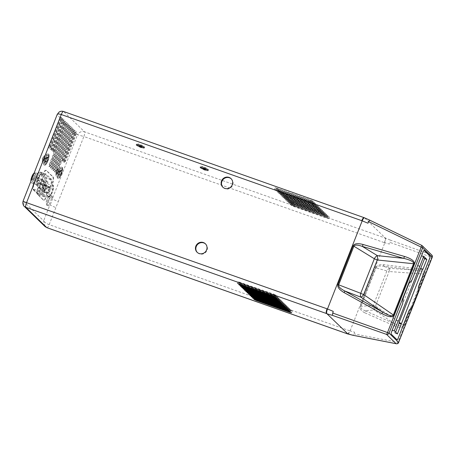 <?xml version="1.0" encoding="UTF-8"?>
<svg xmlns="http://www.w3.org/2000/svg" width="455" height="455" viewBox="0 0 455 455"><rect width="100%" height="100%" fill="white"/><g stroke="black" fill="none" stroke-linecap="round" stroke-linejoin="round"><path stroke-width="0.34" stroke-dasharray="2.27 1.71" d="M61.01 118.664A2.076 0.58 -70.5 0 1 60.714 119.597L50.147 146.419A2.076 0.58 -70.5 0 1 49.003 147.938A2.076 0.58 -70.5 0 1 49.242 145.537L59.81 118.715A2.076 0.58 -70.5 0 1 60.208 117.885L61.055 117.236L61.01 118.664L61.561 119.204L62.415 118.556L62.369 119.984A2.076 0.58 -70.5 0 1 62.068 120.916L51.506 147.738A2.076 0.58 -70.5 0 1 50.363 149.257A2.076 0.58 -70.5 0 1 50.602 146.857L61.163 120.035A2.076 0.58 -70.5 0 1 61.561 119.204M62.523 121.354A2.076 0.58 -70.5 0 1 62.921 120.524L63.774 119.875L63.723 121.303A2.076 0.58 -70.5 0 1 63.427 122.236L52.86 149.058A2.076 0.58 -70.5 0 1 51.716 150.577A2.076 0.58 -70.5 0 1 51.955 148.176L62.523 121.354L63 121.525L52.433 148.347A2.076 0.58 109.5 0 0 52.194 150.742A2.076 0.58 109.5 0 0 53.337 149.229L63.905 122.401A2.076 0.58 109.5 0 0 64.144 120.006A2.076 0.58 109.5 0 0 63 121.525M63.882 122.674A2.076 0.58 -70.5 0 1 64.28 121.843L65.128 121.195L65.082 122.622A2.076 0.58 -70.5 0 1 64.786 123.555L54.219 150.377A2.076 0.58 -70.5 0 1 53.076 151.89A2.076 0.58 -70.5 0 1 53.315 149.496L63.882 122.674L64.354 122.844L53.792 149.667A2.076 0.58 109.5 0 0 53.553 152.061A2.076 0.58 109.5 0 0 54.697 150.542L65.264 123.72A2.076 0.58 109.5 0 0 65.497 121.326A2.076 0.58 109.5 0 0 64.354 122.844M65.236 123.993A2.076 0.58 -70.5 0 1 65.634 123.163L66.487 122.514L66.436 123.942A2.076 0.58 -70.5 0 1 66.14 124.869L50.295 165.102A2.076 0.58 -70.5 0 1 49.151 166.615A2.076 0.58 -70.5 0 1 49.39 164.221L65.236 123.993L65.713 124.158L49.868 164.392A2.076 0.58 109.5 0 0 49.629 166.786A2.076 0.58 109.5 0 0 50.772 165.267L66.618 125.04A2.076 0.58 109.5 0 0 66.857 122.645A2.076 0.58 109.5 0 0 65.713 124.158M66.595 125.313A2.076 0.58 -70.5 0 1 66.993 124.477L67.84 123.834L67.795 125.261A2.076 0.58 -70.5 0 1 67.499 126.189L51.654 166.422A2.076 0.58 -70.5 0 1 50.511 167.935A2.076 0.58 -70.5 0 1 50.75 165.54L66.595 125.313L67.073 125.478L51.222 165.711A2.076 0.58 109.5 0 0 50.983 168.105A2.076 0.58 109.5 0 0 52.126 166.587L67.977 126.359A2.076 0.58 109.5 0 0 68.216 123.965A2.076 0.58 109.5 0 0 67.073 125.478M67.949 126.632A2.076 0.58 -70.5 0 1 68.347 125.796L69.2 125.153L69.149 126.581A2.076 0.58 -70.5 0 1 68.853 127.508L53.008 167.736A2.076 0.58 -70.5 0 1 51.864 169.254A2.076 0.58 -70.5 0 1 52.103 166.86L67.949 126.632L68.426 126.797L52.581 167.025A2.076 0.58 109.5 0 0 52.342 169.425A2.076 0.58 109.5 0 0 53.485 167.906L69.331 127.679A2.076 0.58 109.5 0 0 69.569 125.284A2.076 0.58 109.5 0 0 68.426 126.797M69.308 127.952A2.076 0.58 -70.5 0 1 69.706 127.116L70.553 126.473L70.508 127.9A2.076 0.58 -70.5 0 1 70.212 128.828L54.367 169.055A2.076 0.58 -70.5 0 1 53.224 170.574A2.076 0.58 -70.5 0 1 53.462 168.179L69.308 127.952L69.786 128.117L53.94 168.344A2.076 0.58 109.5 0 0 53.701 170.744A2.076 0.58 109.5 0 0 54.845 169.226L70.69 128.998A2.076 0.58 109.5 0 0 70.929 126.604A2.076 0.58 109.5 0 0 69.786 128.117M70.661 129.271A2.076 0.58 -70.5 0 1 71.06 128.435L71.913 127.792L71.867 129.22A2.076 0.58 -70.5 0 1 71.566 130.147L55.72 170.375A2.076 0.58 -70.5 0 1 54.577 171.893A2.076 0.58 -70.5 0 1 54.816 169.499L70.661 129.271L71.139 129.436L55.294 169.664A2.076 0.58 109.5 0 0 55.055 172.064A2.076 0.58 109.5 0 0 56.198 170.545L72.044 130.318A2.076 0.58 109.5 0 0 72.282 127.923A2.076 0.58 109.5 0 0 71.139 129.436M72.021 130.591A2.076 0.58 -70.5 0 1 72.419 129.755L73.272 129.112L73.221 130.54A2.076 0.58 -70.5 0 1 72.925 131.467L57.08 171.694A2.076 0.58 -70.5 0 1 55.937 173.213A2.076 0.58 -70.5 0 1 56.175 170.818L72.021 130.591L72.499 130.756L56.653 170.983A2.076 0.58 109.5 0 0 56.414 173.383A2.076 0.58 109.5 0 0 57.557 171.865L73.403 131.637A2.076 0.58 109.5 0 0 73.642 129.243A2.076 0.58 109.5 0 0 72.499 130.756M73.38 131.91A2.076 0.58 -70.5 0 1 73.773 131.074L74.626 130.426L74.58 131.859A2.076 0.58 -70.5 0 1 74.284 132.786L63.717 159.608A2.076 0.58 -70.5 0 1 62.574 161.127A2.076 0.58 -70.5 0 1 62.813 158.732L73.38 131.91L73.852 132.075L63.291 158.897A2.076 0.58 109.5 0 0 63.052 161.298A2.076 0.58 109.5 0 0 64.195 159.779L74.757 132.957A2.076 0.58 109.5 0 0 74.995 130.562A2.076 0.58 109.5 0 0 73.852 132.075M74.734 133.224A2.076 0.58 -70.5 0 1 75.132 132.394L75.985 131.745L75.934 133.173A2.076 0.58 -70.5 0 1 75.638 134.106L65.071 160.928A2.076 0.58 -70.5 0 1 63.928 162.446A2.076 0.58 -70.5 0 1 64.166 160.052L74.734 133.224L75.212 133.395L64.644 160.217A2.076 0.58 109.5 0 0 64.405 162.617A2.076 0.58 109.5 0 0 65.548 161.098L76.116 134.276A2.076 0.58 109.5 0 0 76.355 131.876A2.076 0.58 109.5 0 0 75.212 133.395M75.934 133.173L77.549 134.748L52.348 198.733A5.187 1.445 109.5 0 0 52.006 195.997A5.187 1.445 109.5 0 0 48.918 200.41A5.187 1.445 109.5 0 0 48.554 205.779A5.187 1.445 109.5 0 0 49.97 204.756A5.187 1.445 109.5 0 0 52.348 198.733A5.272 0.643 21.5 0 0 58.268 201.537L83.879 136.517L77.549 134.748C79.159 132.064 81.468 131.08 84.482 131.802L63.677 111.577L364.182 217.723A4.152 1.155 109.5 0 0 364.057 217.644M62.693 168.839A5.915 1.644 -70.5 0 1 61.01 175.226A5.915 1.644 -70.5 0 1 58.212 178.468A5.915 1.644 -70.5 0 1 58.632 172.343A5.915 1.644 -70.5 0 1 62.153 167.315A5.915 1.644 -70.5 0 1 62.693 168.839M49.117 155.968A5.915 1.644 -70.5 0 1 47.343 162.236A5.915 1.644 -70.5 0 1 44.647 165.273A5.915 1.644 -70.5 0 1 45.062 159.153A5.915 1.644 -70.5 0 1 48.583 154.126A5.915 1.644 -70.5 0 1 49.117 155.968M42.264 174.908A6.95 1.934 -70.5 0 1 45.909 170.284A6.95 1.934 -70.5 0 1 46.126 170.42L52.723 176.836A6.95 1.934 -70.5 0 1 51.887 184.264L52.729 185.083A6.222 1.735 -70.5 0 1 51.961 191.777A6.222 1.735 -70.5 0 1 48.389 196.696A6.222 1.735 -70.5 0 1 48.202 196.577L48.679 196.742L47.405 195.508L47.121 196.133A6.95 1.934 109.5 0 1 43.748 200.126A6.95 1.934 109.5 0 1 43.538 199.99L37.816 194.427A6.95 1.934 109.5 0 1 38.413 187.676L38.647 186.994L37.373 185.754A6.222 1.735 109.5 0 1 38.14 179.054A6.222 1.735 109.5 0 1 41.712 174.14A6.222 1.735 109.5 0 1 41.9 174.259L42.742 175.078L41.9 174.259M48.202 196.577L46.928 195.337L46.643 195.969A6.95 1.934 -70.5 0 1 43.27 199.955A6.95 1.934 -70.5 0 1 43.06 199.819L37.344 194.262A6.95 1.934 -70.5 0 1 37.941 187.505L38.169 186.823L36.895 185.583A6.222 1.735 -70.5 0 1 37.663 178.889A6.222 1.735 -70.5 0 1 41.234 173.969A6.222 1.735 -70.5 0 1 41.422 174.089M62.227 168.674A5.915 1.644 -70.5 0 1 60.543 175.061A5.915 1.644 -70.5 0 1 57.751 178.303A5.915 1.644 -70.5 0 1 57.546 178.167A5.915 1.644 -70.5 0 1 58.166 172.178A5.915 1.644 -70.5 0 1 61.448 167.127A5.915 1.644 -70.5 0 1 61.687 167.15A5.915 1.644 -70.5 0 1 62.227 168.674M48.651 155.803A5.915 1.644 -70.5 0 1 46.882 162.071A5.915 1.644 -70.5 0 1 44.181 165.108A5.915 1.644 -70.5 0 1 43.981 164.977A5.915 1.644 -70.5 0 1 44.596 158.988A5.915 1.644 -70.5 0 1 47.877 153.938A5.915 1.644 -70.5 0 1 48.122 153.961A5.915 1.644 -70.5 0 1 48.651 155.803M61.192 119.762A2.076 0.58 109.5 0 0 61.431 117.367A2.076 0.58 109.5 0 0 60.287 118.886L49.72 145.708A2.076 0.58 109.5 0 0 49.481 148.102A2.076 0.58 109.5 0 0 50.624 146.59L61.192 119.762L60.714 119.597M62.545 121.081A2.076 0.58 109.5 0 0 62.784 118.687A2.076 0.58 109.5 0 0 61.641 120.205L51.079 147.028A2.076 0.58 109.5 0 0 50.841 149.422A2.076 0.58 109.5 0 0 51.984 147.909L62.545 121.081L62.068 120.916M48.679 196.742A6.222 1.735 109.5 0 0 48.867 196.867A6.222 1.735 109.5 0 0 52.439 191.947A6.222 1.735 109.5 0 0 53.207 185.248L52.365 184.429A6.95 1.934 109.5 0 0 53.201 177.001L46.603 170.585A6.95 1.934 109.5 0 0 46.387 170.454A6.95 1.934 109.5 0 0 42.742 175.078M38.169 186.823L38.647 186.994M46.928 195.337L47.405 195.508M51.887 184.264L52.365 184.429M58.405 169.664A3.111 0.864 -70.5 0 1 57.148 173.73A3.111 0.864 -70.5 0 1 55.772 174.111A3.111 0.864 -70.5 0 1 57.512 169.169A3.111 0.864 -70.5 0 1 58.405 169.664M44.829 156.639A3.111 0.864 -70.5 0 1 43.526 160.626A3.111 0.864 -70.5 0 1 42.201 160.916A3.111 0.864 -70.5 0 1 43.947 155.98A3.111 0.864 -70.5 0 1 44.829 156.639M39.96 185.805L42.002 179.782A6.484 1.803 109.5 0 1 45.961 173.981A6.484 1.803 109.5 0 1 46.16 174.106L51.375 179.179A6.484 1.803 109.5 0 1 49.999 187.557L47.479 193.113A6.484 1.803 109.5 0 1 44.34 196.833A6.484 1.803 109.5 0 1 44.141 196.708L39.403 192.107A6.484 1.803 109.5 0 1 39.96 185.805L34.182 183.763L36.224 177.74L42.002 179.782M53.002 185.737L50.88 187.329L48.804 192.613L48.839 196.304L50.96 194.712L53.042 189.428L53.002 185.737L46.74 183.524L46.359 185.231L46.78 187.215L45.341 189.718L44.698 192.499L43.242 193.153L42.582 194.092L42.161 192.107L43.179 187.619L45.284 184.178L46.74 183.524M40.034 175.658L37.759 180.618L37.338 184.992L39.198 184.4L41.479 179.441L41.894 175.073L40.034 175.658L33.954 173.509M60.134 170.358L60.134 171.922L59.258 174.129L58.377 174.771L58.371 173.201L59.252 170.995L60.134 170.358L57.961 169.59L57.967 171.16L57.085 173.361L56.204 174.003A2.394 0.665 -70.5 0 1 56.204 172.434A2.394 0.665 -70.5 0 1 57.08 170.227A2.394 0.665 -70.5 0 1 57.961 169.59A2.394 0.665 -70.5 0 1 58.03 169.698A2.394 0.665 -70.5 0 1 57.967 171.16A2.394 0.665 -70.5 0 1 57.085 173.361A2.394 0.665 -70.5 0 1 56.5 174.02A2.394 0.665 -70.5 0 1 56.204 174.003L56.204 172.434L57.08 170.227L58.03 169.698M46.603 157.214L46.524 158.909L45.608 161.064L44.766 161.525L44.846 159.836L45.762 157.68L46.603 157.214L44.431 156.446L44.351 158.141L43.435 160.296L42.599 160.763A2.394 0.665 -70.5 0 1 42.673 159.068A2.394 0.665 -70.5 0 1 43.589 156.912A2.394 0.665 -70.5 0 1 44.431 156.446A2.394 0.665 -70.5 0 1 44.459 156.509A2.394 0.665 -70.5 0 1 44.351 158.141A2.394 0.665 -70.5 0 1 43.435 160.296A2.394 0.665 -70.5 0 1 42.935 160.831A2.394 0.665 -70.5 0 1 42.599 160.763L42.673 159.068L43.589 156.912L44.459 156.509M45.034 184.394L45.284 184.178A4.954 1.376 -70.5 0 1 46.359 185.231A4.954 1.376 -70.5 0 1 45.341 189.718A4.954 1.376 -70.5 0 1 43.242 193.153A4.954 1.376 -70.5 0 1 42.178 192.476A4.954 1.376 -70.5 0 1 42.161 192.107A4.954 1.376 -70.5 0 1 43.179 187.619A4.954 1.376 -70.5 0 1 45.034 184.394A4.954 1.376 -70.5 0 1 45.284 184.178M50.88 187.329L44.624 185.117M48.804 192.613L42.542 190.4M42.178 192.476L42.161 192.107M48.839 196.304L42.582 194.092M50.96 194.712L44.698 192.499M53.042 189.428L46.78 187.215M37.759 180.618L31.964 178.57M37.338 184.992L31.076 182.779L30.877 181.488A4.954 1.376 -70.5 0 1 30.866 181.357M39.198 184.4L32.936 182.193L31.076 182.779M41.479 179.441L35.217 177.234L33.676 179.571L32.936 182.193M41.894 175.073L35.638 172.86L35.024 174.902L35.217 177.234M33.858 173.287A4.954 1.376 -70.5 0 1 34.307 173.008L35.638 172.86M59.258 174.129L57.085 173.361L56.5 174.02M45.608 161.064L43.435 160.296L42.935 160.831M44.141 196.708L38.362 194.666A1.052 1.007 134.2 0 1 37.759 193.455C38.482 193.893 39.431 192.874 40.62 190.406A5.534 1.541 109.5 0 0 40.626 190.4L43.145 184.849C44.584 181.335 44.977 178.951 44.317 177.689L39.079 172.599C38.078 172.235 36.895 173.844 35.535 177.439A5.579 1.553 109.5 0 0 35.53 177.45L33.488 183.473C32.612 186.243 32.453 188.034 33.01 188.842L37.941 193.574L44.664 195.951A5.534 1.541 109.5 0 0 47.348 192.778L49.868 187.221A5.534 1.541 109.5 0 0 51.045 180.066L45.801 174.97A5.534 1.541 109.5 0 0 45.636 174.868A5.534 1.541 109.5 0 0 42.252 179.816L40.216 185.839A5.534 1.541 109.5 0 0 39.739 191.219L44.493 195.843A5.534 1.541 109.5 0 0 44.664 195.951M49.868 187.221L43.145 184.844A5.579 1.553 109.5 0 0 43.145 184.844A1.052 0.301 -155.6 0 0 44.226 185.521L41.701 191.077L47.479 193.113M51.045 180.066L44.306 177.677A1.052 1.007 -45.8 0 1 45.602 177.137L51.375 179.179M45.801 174.97L39.079 172.599L45.636 174.868M34.307 173.008A4.954 1.376 -70.5 0 1 35.024 174.902A4.954 1.376 -70.5 0 1 33.676 179.571A4.954 1.376 -70.5 0 1 31.605 182.341A4.954 1.376 -70.5 0 1 30.877 181.488M58.377 174.771L56.204 174.003M58.371 173.201L56.204 172.434M60.134 171.922L57.967 171.16M59.252 170.995L57.08 170.227M44.766 161.525L42.599 160.763M44.846 159.836L42.673 159.068M46.524 158.909L44.351 158.141M45.762 157.68L43.589 156.912M44.772 189.166A2.343 0.654 -70.5 0 1 43.481 190.878A2.343 0.654 -70.5 0 1 43.646 188.45A2.343 0.654 -70.5 0 1 45.039 186.453A2.343 0.654 -70.5 0 1 44.772 189.166M33.3 178.57A2.343 0.654 -70.5 0 1 32.174 179.89A2.343 0.654 -70.5 0 1 32.339 177.461A2.343 0.654 -70.5 0 1 33.738 175.465A2.343 0.654 -70.5 0 1 33.3 178.57M46.819 181.784L46.91 180.885L46.37 182.336L46.819 181.784M44.806 185.077L44.897 184.178L44.357 185.629L44.806 185.077M43.828 189.377L43.919 188.478L43.379 189.928L43.828 189.377M44.863 190.378L44.954 189.479L44.414 190.935L44.863 190.378M45.841 186.084L45.932 185.185L45.392 186.635L45.841 186.084M47.855 182.785L47.946 181.892L47.4 183.342L47.855 182.785M47.775 187.96A1.632 0.455 109.5 0 0 47.963 186.072A1.632 0.455 109.5 0 0 46.99 187.46A1.632 0.455 109.5 0 0 46.876 189.155A1.632 0.455 109.5 0 0 47.775 187.96M43.475 183.78A1.632 0.455 109.5 0 0 43.663 181.898A1.632 0.455 109.5 0 0 42.69 183.285A1.632 0.455 109.5 0 0 42.577 184.975A1.632 0.455 109.5 0 0 43.475 183.78M49.544 190.85A2.343 0.654 -70.5 0 1 48.645 192.397A2.343 0.654 -70.5 0 1 48.253 192.567A2.343 0.654 -70.5 0 1 48.418 190.133A2.343 0.654 -70.5 0 1 49.817 188.143A2.343 0.654 -70.5 0 1 50.016 188.524A2.343 0.654 -70.5 0 1 49.544 190.85M38.072 180.26A2.343 0.654 -70.5 0 1 37.344 181.403A2.343 0.654 -70.5 0 1 36.946 181.573A2.343 0.654 -70.5 0 1 37.111 179.145A2.343 0.654 -70.5 0 1 38.51 177.149A2.343 0.654 -70.5 0 1 38.709 177.53A2.343 0.654 -70.5 0 1 38.072 180.26M203.374 168.959A2.542 0.313 -158.5 0 0 201.565 168.566A2.542 0.313 -158.5 0 0 203.817 169.783A2.542 0.313 -158.5 0 0 206.291 170.426A2.542 0.313 -158.5 0 0 203.374 168.959M203.47 168.708A2.542 0.313 21.5 0 1 203.755 168.811A2.542 0.313 21.5 0 1 206.388 170.181A2.542 0.313 21.5 0 1 206.36 170.21A2.542 0.313 21.5 0 1 204.295 169.687A2.542 0.313 21.5 0 1 201.667 168.361A2.542 0.313 21.5 0 1 201.662 168.316A2.542 0.313 21.5 0 1 203.47 168.708M204.568 169.254A3.111 0.381 21.5 0 1 201.343 167.633A3.111 0.381 21.5 0 1 204.375 168.367A3.111 0.381 21.5 0 1 207.088 169.897A3.111 0.381 21.5 0 1 204.568 169.254M204.585 169.283A3.27 0.398 21.5 0 1 201.195 167.525A3.27 0.398 21.5 0 1 204.38 168.35A3.27 0.398 21.5 0 1 207.275 169.92A3.27 0.398 21.5 0 1 204.585 169.283M204.949 168.356A3.27 0.398 -158.5 0 0 207.639 168.987A3.27 0.398 -158.5 0 0 204.744 167.423A3.27 0.398 -158.5 0 0 201.559 166.593A3.27 0.398 -158.5 0 0 204.949 168.356M139.486 146.391A2.542 0.313 -158.5 0 0 137.677 145.998A2.542 0.313 -158.5 0 0 139.93 147.215A2.542 0.313 -158.5 0 0 142.404 147.858A2.542 0.313 -158.5 0 0 139.486 146.391M139.583 146.146A2.542 0.313 21.5 0 1 139.867 146.248A2.542 0.313 21.5 0 1 142.5 147.613A2.542 0.313 21.5 0 1 142.472 147.642A2.542 0.313 21.5 0 1 140.413 147.119A2.542 0.313 21.5 0 1 137.78 145.793A2.542 0.313 21.5 0 1 137.774 145.754A2.542 0.313 21.5 0 1 139.583 146.146M140.68 146.686A3.111 0.381 21.5 0 1 137.456 145.065A3.111 0.381 21.5 0 1 140.487 145.799A3.111 0.381 21.5 0 1 143.206 147.329A3.111 0.381 21.5 0 1 140.68 146.686M140.697 146.715A3.27 0.398 21.5 0 1 137.308 144.957A3.27 0.398 21.5 0 1 140.493 145.782A3.27 0.398 21.5 0 1 143.388 147.352A3.27 0.398 21.5 0 1 140.697 146.715M141.061 145.788A3.27 0.398 -158.5 0 0 143.752 146.425A3.27 0.398 -158.5 0 0 140.857 144.855A3.27 0.398 -158.5 0 0 137.672 144.025A3.27 0.398 -158.5 0 0 141.061 145.788M247.878 289.989L281.702 301.938L284.085 303.138L248.783 290.87L246.4 289.67L247.878 289.989L247.207 291.695M246.525 288.669L280.348 300.618L282.731 301.819L247.429 289.551L245.046 288.351L246.525 288.669L245.854 290.375M278.989 299.299L281.372 300.499L279.893 300.175L246.07 288.231L243.687 287.031L278.989 299.299L278.318 301M277.63 297.979L280.013 299.18L278.54 298.855L244.716 286.912L242.333 285.712L277.63 297.979L276.964 299.68M276.276 296.66L278.659 297.86L277.18 297.536L243.357 285.592L240.974 284.392L276.276 296.66L275.605 298.361M274.917 295.34L277.3 296.541L275.821 296.222L242.003 284.273L239.62 283.073L274.917 295.34L274.246 297.041M273.563 294.021L275.946 295.221L274.467 294.903L240.644 282.953L238.261 281.753L273.563 294.021L272.892 295.722M249.238 291.308L283.061 303.257L285.444 304.458L250.142 292.19L247.759 290.99L249.238 291.308L248.566 293.009M284.415 304.577L286.798 305.777L285.319 305.453L251.501 293.509L249.118 292.309L284.415 304.577L283.744 306.278M285.774 305.891L288.157 307.097L286.678 306.772L252.855 294.829L250.472 293.629L285.774 305.891L285.103 307.597M287.128 307.21L289.511 308.41L288.038 308.092L254.214 296.142L251.831 294.942L287.128 307.21L286.457 308.917M288.487 308.53L290.87 309.73L289.391 309.411L255.568 297.462L253.185 296.262L288.487 308.53L287.816 310.236M289.846 309.849L292.229 311.049L290.751 310.731L256.927 298.781L254.544 297.581L289.846 309.849L289.175 311.556M205.569 243.965A5.926 5.648 134.2 0 1 199.483 253.884A5.926 5.648 134.2 0 1 197.311 252.457M231.231 178.826A5.926 5.648 134.2 0 1 225.145 188.74A5.926 5.648 134.2 0 1 222.973 187.318M319 210.42L320.479 210.745L318.096 209.545L282.8 197.277L285.177 198.477L319 210.42L319.672 208.72L321.15 209.038L318.767 207.838L283.465 195.57L285.848 196.77L319.672 208.72M317.647 209.101L319.126 209.425L316.743 208.225L281.44 195.957L283.823 197.157L317.647 209.101L318.318 207.4L319.797 207.719L317.414 206.519L282.111 194.251L284.494 195.451L318.318 207.4M315.383 206.906L281.56 194.956L280.081 194.638L282.464 195.838L317.766 208.106L315.383 206.906L316.054 205.199L280.752 192.931L283.135 194.131L316.959 206.081L318.437 206.399L316.054 205.199M314.03 205.586L280.206 193.637L278.727 193.318L281.11 194.518L314.934 206.468L316.407 206.786L314.03 205.586L314.701 203.88L279.398 191.612L281.781 192.812L315.605 204.761L317.078 205.08L314.701 203.88M312.67 204.267L277.368 191.999L279.751 193.199L313.575 205.148L315.053 205.467L312.67 204.267L313.341 202.56L278.039 190.292L280.422 191.492L314.246 203.442L315.724 203.76L313.341 202.56M311.311 202.947L276.014 190.679L278.397 191.879L312.215 203.829L313.694 204.147L311.311 202.947L311.982 201.241L276.685 188.979L279.069 190.179L312.886 202.122L314.365 202.447L311.982 201.241M309.957 201.628L274.655 189.36L277.038 190.56L310.862 202.509L312.34 202.828L309.957 201.628L310.628 199.927L275.326 187.659L277.709 188.859L311.533 200.803L313.012 201.127L310.628 199.927M320.36 211.74L321.839 212.064L319.455 210.864L284.153 198.596L286.536 199.796L320.36 211.74L321.031 210.039L322.51 210.358L320.127 209.158L284.824 196.89L287.207 198.09L321.031 210.039M320.809 212.184L286.991 200.234L285.512 199.916L287.896 201.116L323.192 213.384L320.809 212.184L321.48 210.477L286.184 198.209L288.567 199.409L322.385 211.359L323.863 211.677L321.48 210.477M322.168 213.503L286.866 201.235L289.249 202.435L323.073 214.379L324.551 214.703L322.168 213.503L322.84 211.797L287.537 199.529L289.92 200.729L323.744 212.678L325.223 212.997L322.84 211.797M323.528 214.823L288.225 202.555L290.608 203.755L324.432 215.698L325.905 216.023L323.528 214.823L324.193 213.116L288.897 200.848L291.28 202.048L325.103 213.998L326.576 214.316L324.193 213.116M324.881 216.136L289.579 203.868L291.962 205.074L325.786 217.018L327.264 217.336L324.881 216.136L325.552 214.436L290.25 202.168L292.633 203.368L326.457 215.317L327.936 215.636L325.552 214.436M326.241 217.456L290.938 205.188L293.321 206.388L327.145 218.337L328.624 218.656L326.241 217.456L326.912 215.755L291.61 203.487L293.993 204.687L327.816 216.637L329.295 216.955L326.912 215.755M421.688 245.364A2.076 1.979 -45.8 0 0 421.631 245.336L364.182 217.723M364.779 218.042L385.413 238.101L84.482 131.802A4.152 1.155 109.5 0 1 83.879 136.517L384.805 242.811L350.088 330.944C349.122 333.208 348.32 334.186 347.677 333.89M46.876 227.682A4.152 1.155 109.5 0 0 49.163 224.651L58.268 201.537M347.381 333.828A4.152 1.155 109.5 0 0 349.667 330.796L354.655 332.196L354.013 333.828L352.79 335.221M44.971 226.493L43.646 220.811L23.33 201.059L24.195 206.291M57.216 114.455L23.086 201.104M349.667 330.796L49.163 224.651C46.239 223.496 44.397 222.216 43.646 220.811L49.97 204.756A5.272 0.643 21.5 0 0 55.897 207.56M60.208 117.885L57.233 114.996C58.547 112.021 60.697 110.883 63.677 111.577A4.152 1.155 109.5 0 0 63.552 111.492M385.413 238.101C385.863 238.869 385.664 240.439 384.805 242.811L389.372 244.056L390.015 242.424L431.533 257.189A2.076 1.382 109.6 0 0 431.192 254.635L390.265 240.081L390.015 242.424M375.591 267.716L360.377 306.334C359.632 308.837 361.145 310.998 364.91 312.824A2.076 1.393 113.9 0 0 365.012 310.685C361.788 309.525 360.417 308.115 360.906 306.442L376.114 267.824C376.911 266.238 379.066 265.663 382.57 266.107L415.819 270.145A2.076 1.331 96.9 0 0 417.104 268.763L383.855 264.725C379.527 264.332 376.768 265.333 375.591 267.716L386.881 270.941A4.152 3.822 -73.9 0 1 390.504 268.399A4.152 1.325 93.9 0 0 389.139 271.533L424.663 274.126C425.357 271.419 422.837 269.633 417.104 268.763M360.377 306.334L373.271 305.493A4.152 3.742 85.6 0 0 374.124 309.986L394.673 323.829A2.076 1.393 -66.1 0 1 394.57 325.968C399.808 328.095 403.113 327.896 404.478 325.376L424.663 274.126M383.855 264.725A2.076 1.331 -83.1 0 1 382.57 266.107L390.504 268.399L415.819 270.145C421.859 270.879 424.612 272.141 424.06 273.938L403.875 325.188L404.478 325.376M403.875 325.188C403.033 326.917 399.968 326.462 394.673 323.829L365.012 310.685L374.124 309.986A4.152 1.575 124 0 1 375.523 306.084L389.139 271.533A4.152 0.506 21.5 0 0 386.881 270.941L373.271 305.493A4.152 0.506 21.5 0 1 375.523 306.084L403.875 325.188M432.25 257.263L431.533 257.189L397.966 342.41A2.076 1.354 -78.9 0 1 396.35 343.764M424.151 250.426A2.076 0.58 109.5 0 0 424.117 250.409A2.076 0.58 109.5 0 0 422.974 251.928L412.196 279.279A2.076 0.58 -70.5 0 1 411.457 280.593L409.25 282.97A2.076 0.58 109.5 0 0 408.51 284.278L403.477 297.052A2.076 0.58 109.5 0 0 403.062 298.679L402.692 302.848A2.076 0.58 -70.5 0 1 402.271 304.469L391.499 331.826A2.076 0.58 109.5 0 0 391.198 334.18L396.942 339.766A2.076 0.58 109.5 0 0 397.005 339.805A2.076 0.58 109.5 0 0 397.044 339.811M398.199 320.917L395.941 320.195L392.102 329.949L395.156 333.179L397.391 333.976L395.156 333.179L395.594 332.224M396.248 320.229L417.696 265.771L419.931 266.562M423.298 257.2L421.506 255.46L423.73 256.245L421.381 255.608L417.542 265.356L417.696 265.771M208.032 170.488A4.357 0.535 21.5 0 1 208.14 170.688A4.357 0.535 21.5 0 1 203.891 169.59A4.357 0.535 21.5 0 1 200.035 167.497A4.357 0.535 21.5 0 1 203.704 168.378A4.357 0.535 21.5 0 1 208.032 170.488M203.641 168.378A4.158 0.506 21.5 0 1 207.952 170.614A4.158 0.506 21.5 0 1 203.903 169.567A4.158 0.506 21.5 0 1 200.223 167.571A4.158 0.506 21.5 0 1 203.641 168.378M203.715 168.191A4.158 0.506 -158.5 0 0 200.297 167.383A4.158 0.506 -158.5 0 0 200.291 167.4A4.158 0.506 -158.5 0 0 203.976 169.379A4.158 0.506 -158.5 0 0 208.02 170.443A4.158 0.506 -158.5 0 0 208.026 170.432A4.158 0.506 -158.5 0 0 203.715 168.191M203.988 167.417A4.357 0.535 -158.5 0 0 200.399 166.564A4.357 0.535 -158.5 0 0 200.393 166.581A4.357 0.535 -158.5 0 0 204.261 168.657A4.357 0.535 -158.5 0 0 208.498 169.778A4.357 0.535 -158.5 0 0 208.509 169.761A4.357 0.535 -158.5 0 0 208.401 169.556A4.357 0.535 -158.5 0 0 203.988 167.417M144.144 147.92A4.357 0.535 21.5 0 1 144.252 148.125A4.357 0.535 21.5 0 1 140.004 147.022A4.357 0.535 21.5 0 1 136.147 144.929A4.357 0.535 21.5 0 1 139.821 145.81A4.357 0.535 21.5 0 1 144.144 147.92M139.753 145.81A4.158 0.506 21.5 0 1 144.064 148.051A4.158 0.506 21.5 0 1 140.015 146.999A4.158 0.506 21.5 0 1 136.335 145.003A4.158 0.506 21.5 0 1 139.753 145.81M139.827 145.628A4.158 0.506 -158.5 0 0 136.409 144.815A4.158 0.506 -158.5 0 0 136.403 144.832A4.158 0.506 -158.5 0 0 140.089 146.811A4.158 0.506 -158.5 0 0 144.133 147.875A4.158 0.506 -158.5 0 0 144.138 147.864A4.158 0.506 -158.5 0 0 139.827 145.628M140.1 144.849A4.357 0.535 -158.5 0 0 136.511 144.002A4.357 0.535 -158.5 0 0 136.506 144.013A4.357 0.535 -158.5 0 0 140.373 146.095A4.357 0.535 -158.5 0 0 144.61 147.21A4.357 0.535 -158.5 0 0 144.622 147.192A4.357 0.535 -158.5 0 0 144.514 146.988A4.357 0.535 -158.5 0 0 140.1 144.849M60.72 174.561L61.778 170.813L60.583 171.143A3.111 0.864 109.5 0 0 59.685 173.247L59.434 175.112L60.72 174.561L59.702 175.306L59.389 174.68L60.703 170.562L61.112 172.849A3.111 0.864 109.5 0 1 60.191 174.925L59.821 175.385L59.457 172.923L60.179 171.296M61.635 174.003A4.459 1.24 109.5 0 0 62.147 168.856A4.459 1.24 109.5 0 0 59.491 172.644A4.459 1.24 109.5 0 0 59.173 177.268A4.459 1.24 109.5 0 0 61.635 174.003M61.158 173.838A4.459 1.24 109.5 0 0 61.806 168.771A4.459 1.24 109.5 0 0 61.67 168.686A4.459 1.24 109.5 0 0 59.014 172.479A4.459 1.24 109.5 0 0 58.695 177.097A4.459 1.24 109.5 0 0 61.158 173.838M60.583 171.143L61.55 170.073L61.738 170.443L61.488 172.115L60.191 174.925M59.685 173.247L60.532 170.978L61.436 170.033L61.112 172.849M61.425 172.911L60.538 174.612L59.588 175.266L59.457 172.923M47.07 161.502L48.219 157.606L47.121 157.777A3.111 0.864 109.5 0 0 46.194 159.824L45.875 161.9L47.07 161.502L46.148 162.122L45.83 161.491L45.915 160.228L47.132 157.39L47.468 159.893A3.111 0.864 109.5 0 1 46.512 161.9L46.251 162.213L46.666 161.798L45.881 161.963L45.801 160.183L46.694 157.976M48.065 160.814A4.459 1.24 109.5 0 0 48.577 155.661A4.459 1.24 109.5 0 0 45.921 159.455A4.459 1.24 109.5 0 0 45.608 164.073A4.459 1.24 109.5 0 0 48.065 160.814M47.587 160.643A4.459 1.24 109.5 0 0 48.236 155.582A4.459 1.24 109.5 0 0 48.099 155.491A4.459 1.24 109.5 0 0 45.443 159.284A4.459 1.24 109.5 0 0 45.13 163.908A4.459 1.24 109.5 0 0 47.587 160.643M47.121 157.777L47.997 156.884L48.179 157.254L47.86 159.153L46.512 161.9C45.386 162.987 45.199 162.202 45.949 159.546M46.194 159.824L47.07 157.623L47.877 156.844L47.468 159.893M47.798 159.904L46.666 161.798M384.384 242.663A4.152 1.155 109.5 0 0 384.987 237.948M62.369 119.984L62.921 120.524M63.723 121.303L64.28 121.843M65.082 122.622L65.634 123.163M66.436 123.942L66.993 124.477M67.795 125.261L68.347 125.796M69.149 126.581L69.706 127.116M70.508 127.9L71.06 128.435M71.867 129.22L72.419 129.755M73.221 130.54L73.773 131.074M74.58 131.859L75.132 132.394M57.557 171.865L57.08 171.694M56.653 170.983L56.175 170.818M73.403 131.637L72.925 131.467M74.757 132.957L74.284 132.786M63.291 158.897L62.813 158.732M64.195 159.779L63.717 159.608M76.116 134.276L75.638 134.106M64.644 160.217L64.166 160.052M65.548 161.098L65.071 160.928M60.287 118.886L59.81 118.715M49.72 145.708L49.242 145.537M50.624 146.59L50.147 146.419M61.641 120.205L61.163 120.035M51.079 147.028L50.602 146.857M51.984 147.909L51.506 147.738M63.905 122.401L63.427 122.236M52.433 148.347L51.955 148.176M53.337 149.229L52.86 149.058M65.264 123.72L64.786 123.555M53.792 149.667L53.315 149.496M54.697 150.542L54.219 150.377M66.618 125.04L66.14 124.869M49.868 164.392L49.39 164.221M50.772 165.267L50.295 165.102M67.977 126.359L67.499 126.189M51.222 165.711L50.75 165.54M52.126 166.587L51.654 166.422M69.331 127.679L68.853 127.508M52.581 167.025L52.103 166.86M53.485 167.906L53.008 167.736M70.69 128.998L70.212 128.828M53.94 168.344L53.462 168.179M54.845 169.226L54.367 169.055M72.044 130.318L71.566 130.147M55.294 169.664L54.816 169.499M56.198 170.545L55.72 170.375M46.126 170.42L46.603 170.585M36.895 185.583L37.373 185.754M37.941 187.505L38.413 187.676M37.344 194.262L37.816 194.427M43.06 199.819L43.538 199.99M46.643 195.969L47.121 196.133M52.729 185.083L53.207 185.248M52.723 176.836L53.201 177.001M40.216 185.839L34.182 183.763A6.484 1.803 109.5 0 0 33.624 190.065L39.403 192.107M46.16 174.106L40.381 172.064A6.484 1.803 109.5 0 0 40.182 171.939A6.484 1.803 109.5 0 0 36.224 177.74L35.518 177.45L33.477 183.479C31.958 188.944 32.726 188.586 33.278 189.849L38.561 194.797A6.484 1.803 109.5 0 1 38.362 194.666L33.624 190.065A1.052 1.007 -45.8 0 1 33.022 188.853L39.739 191.219M44.34 196.833L38.561 194.797A6.484 1.803 109.5 0 0 41.701 191.077A1.052 0.301 24.4 0 1 40.62 190.406M49.999 187.557L44.226 185.521A6.484 1.803 109.5 0 0 45.602 177.137L40.381 172.064A1.052 1.007 -45.8 0 0 39.09 172.61M35.518 177.45L35.53 177.45C36.98 173.423 38.533 171.586 40.182 171.939L45.961 173.981M42.252 179.816L35.535 177.439M44.493 195.843L37.771 193.466M47.348 192.778L40.626 190.4M42.156 180.845L42.696 179.395L42.156 180.845M40.142 184.138L40.683 182.688L40.142 184.138M39.164 188.438L39.704 186.988L39.164 188.438M44.954 189.479L40.74 187.995C40.017 187.181 39.517 189.974 40.222 189.462L40.74 187.995L40.199 189.445L44.436 190.946M41.178 185.145L41.718 183.695L41.178 185.145M43.185 181.852L43.731 180.402L43.185 181.852M43.669 186.51A1.632 0.455 109.5 0 0 43.856 184.622A1.632 0.455 109.5 0 0 42.958 185.816A1.632 0.455 109.5 0 0 42.77 187.705A1.632 0.455 109.5 0 0 43.669 186.51M39.369 182.33A1.632 0.455 109.5 0 0 39.562 180.447A1.632 0.455 109.5 0 0 38.658 181.642A1.632 0.455 109.5 0 0 38.47 183.524A1.632 0.455 109.5 0 0 39.369 182.33M327.816 216.637L327.145 218.337M293.993 204.687L293.321 206.388M293.088 203.806L292.417 205.512M326.457 215.317L325.786 217.018M292.633 203.368L291.962 205.074M291.729 202.486L291.058 204.193M325.103 213.998L324.432 215.698M291.28 202.048L290.608 203.755M290.375 201.167L289.704 202.873M323.744 212.678L323.073 214.379M289.92 200.729L289.249 202.435M289.016 199.847L288.345 201.554M322.385 211.359L321.713 213.059M288.567 199.409L287.896 201.116M287.662 198.534L286.991 200.234M320.127 209.158L319.455 210.864M286.303 197.214L285.632 198.915M287.207 198.09L286.536 199.796M311.533 200.803L310.862 202.509M277.709 188.859L277.038 190.56M276.805 187.978L276.134 189.678M312.886 202.122L312.215 203.829M279.069 190.179L278.397 191.879M278.164 189.297L277.493 190.998M314.246 203.442L313.575 205.148M280.422 191.492L279.751 193.199M279.518 190.617L278.847 192.317M315.605 204.761L314.934 206.468M281.781 192.812L281.11 194.518M280.877 191.936L280.206 193.637M316.959 206.081L316.288 207.781M283.135 194.131L282.464 195.838M282.231 193.256L281.56 194.956M317.414 206.519L316.743 208.225M283.59 194.575L282.919 196.276M284.494 195.451L283.823 197.157M318.767 207.838L318.096 209.545M284.944 195.895L284.273 197.595M285.848 196.77L285.177 198.477M256.023 297.906L255.352 299.606M256.927 298.781L256.449 299.993M290.751 310.731L290.256 311.982M254.663 296.586L253.992 298.287M255.568 297.462L255.09 298.673M289.391 309.411L288.897 310.663M253.31 295.267L252.639 296.967M254.214 296.142L253.736 297.36M288.038 308.092L287.543 309.343M251.951 293.947L251.279 295.648M252.855 294.829L252.377 296.04M286.678 306.772L286.184 308.024M250.597 292.628L249.926 294.328M251.501 293.509L251.023 294.721M285.319 305.453L284.83 306.704M283.965 304.133L283.471 305.385M283.061 303.257L282.39 304.958M250.142 292.19L249.664 293.401M239.739 282.072L239.068 283.778M240.644 282.953L240.166 284.165M274.467 294.903L273.973 296.148M241.099 283.391L240.428 285.097M242.003 284.273L241.525 285.484M275.821 296.222L275.332 297.468M242.452 284.711L241.781 286.417M243.357 285.592L242.879 286.804M277.18 297.536L276.685 298.787M243.812 286.03L243.141 287.736M244.716 286.912L244.238 288.123M278.54 298.855L278.045 300.107M245.165 287.35L244.494 289.056M246.07 288.231L245.592 289.443M279.893 300.175L279.398 301.426M281.253 301.494L280.758 302.746M280.348 300.618L279.677 302.319M247.429 289.551L246.951 290.762M282.606 302.814L282.117 304.065M281.702 301.938L281.031 303.639M248.783 290.87L248.305 292.082M49.299 198.386A3.606 1.007 -70.5 0 1 46.711 203.442A3.606 1.007 -70.5 0 1 47.502 198.255A3.606 1.007 -70.5 0 1 49.299 198.386M51.369 198.17A5.187 1.445 109.5 0 0 51 195.644A5.187 1.445 109.5 0 0 47.906 200.052A5.187 1.445 109.5 0 0 47.542 205.421A5.187 1.445 109.5 0 0 48.964 204.397A5.187 1.445 109.5 0 0 51.369 198.17M390.265 240.081L385.237 237.931M421.631 245.336L431.192 254.635A2.076 1.979 -45.8 0 1 431.767 255.016M398.677 342.49L354.013 333.828M364.91 312.824L394.57 325.968M395.276 333.032L397.078 333.669M392.068 330.182L394.303 330.973M394.331 330.734L392.102 329.949M395.941 320.195L398.171 320.985M398.279 320.832L396.06 320.047L398.284 320.832M417.514 265.589L419.743 266.38M419.772 266.147L417.542 265.356M421.381 255.608L423.616 256.392M62.153 167.315L61.687 167.15M58.212 178.468L57.751 178.303M48.583 154.126L48.122 153.961M44.647 165.273L44.181 165.108M56.414 173.383L55.937 173.213M74.995 130.562L74.626 130.426M63.052 161.298L62.574 161.127M76.355 131.876L75.985 131.745M64.405 162.617L63.928 162.446M61.431 117.367L61.055 117.236M49.481 148.102L49.003 147.938M62.784 118.687L62.415 118.556M50.841 149.422L50.363 149.257M64.144 120.006L63.774 119.875M52.194 150.742L51.716 150.577M65.497 121.326L65.128 121.195M53.553 152.061L53.076 151.89M66.857 122.645L66.487 122.514M49.629 166.786L49.151 166.615M68.216 123.965L67.84 123.834M50.983 168.105L50.511 167.935M69.569 125.284L69.2 125.153M52.342 169.425L51.864 169.254M70.929 126.604L70.553 126.473M53.701 170.744L53.224 170.574M72.282 127.923L71.913 127.792M55.055 172.064L54.577 171.893M73.642 129.243L73.272 129.106M45.909 170.284L46.387 170.454M41.234 173.969L41.712 174.14M43.27 199.955L43.748 200.126M48.389 196.696L48.867 196.867M55.772 174.111A6.58 6.58 0 0 0 57.552 178.172M61.448 167.127A6.58 6.58 0 0 0 57.512 169.169M42.201 160.916A6.58 6.58 0 0 0 43.981 164.977M47.877 153.938A6.58 6.58 0 0 0 43.947 155.98M49.817 188.143L45.039 186.453M48.253 192.567L43.481 190.878M38.51 177.149L33.738 175.465M36.946 181.573L32.174 179.89M46.91 180.885L42.696 179.395C41.974 178.588 41.473 181.374 42.178 180.862L46.393 182.353M44.897 184.178L40.683 182.688C39.96 181.881 39.466 184.667 40.165 184.156L44.38 185.646M43.919 188.478L39.704 186.988C38.982 186.18 38.487 188.967 39.187 188.455L43.401 189.94M45.932 185.185L41.718 183.695C40.995 182.887 40.495 185.674 41.2 185.162L45.415 186.647M47.946 181.892L43.731 180.402C43.009 179.588 42.508 182.381 43.214 181.869L47.428 183.354M47.963 186.072L43.856 184.622C41.53 184.952 41.166 185.976 42.77 187.705L46.876 189.155M43.663 181.898L39.562 180.447C37.23 180.771 36.866 181.801 38.47 183.524L42.577 184.975M48.645 192.397L50.312 190.804L50.016 188.524M37.344 181.403L39.005 179.816L38.709 177.53M206.36 170.21L207.088 169.897M201.667 168.361L201.343 167.633M207.275 169.92L207.639 168.987M201.195 167.525L201.559 166.593M142.472 147.642L143.206 147.329M137.78 145.793L137.456 145.065M143.388 147.352L143.752 146.425M137.308 144.957L137.672 144.025M329.295 216.955L328.624 218.656M291.61 203.487L290.938 205.188M327.936 215.636L327.264 217.336M290.25 202.168L289.579 203.868M326.576 214.316L325.905 216.023M288.897 200.848L288.225 202.555M325.223 212.997L324.551 214.703M287.537 199.529L286.866 201.235M323.863 211.677L323.192 213.384M286.184 198.209L285.512 199.916M284.824 196.89L284.153 198.596M322.51 210.358L321.839 212.064M313.012 201.127L312.34 202.828M275.326 187.659L274.655 189.36M314.365 202.447L313.694 204.147M276.685 188.979L276.014 190.679M315.724 203.76L315.053 205.467M278.039 190.292L277.368 191.999M317.078 205.08L316.407 206.786M279.398 191.612L278.727 193.318M318.437 206.399L317.766 208.106M280.752 192.931L280.081 194.638M282.111 194.251L281.44 195.957M319.797 207.719L319.126 209.425M283.465 195.57L282.8 197.277M321.15 209.038L320.479 210.745M231.436 179.014L231.032 178.622M223.172 187.517L222.768 187.124M205.774 244.159L205.376 243.766M197.51 252.661L197.106 252.269M254.544 297.581L253.873 299.288M292.229 311.049L291.558 312.756M253.185 296.262L252.514 297.968M290.87 309.73L290.199 311.436M251.831 294.942L251.16 296.649M289.511 308.41L288.84 310.117M250.472 293.629L249.801 295.329M288.157 307.097L287.486 308.797M249.118 292.309L248.447 294.01M286.798 305.777L286.127 307.478M285.444 304.458L284.773 306.158M247.759 290.99L247.088 292.69M238.261 281.753L237.59 283.454M275.946 295.221L275.275 296.922M239.62 283.073L238.949 284.773M277.3 296.541L276.629 298.241M240.974 284.392L240.303 286.093M278.659 297.86L277.988 299.561M242.333 285.712L241.662 287.412M280.013 299.18L279.342 300.88M243.687 287.031L243.015 288.732M281.372 300.499L280.701 302.2M282.731 301.819L282.06 303.519M245.046 288.351L244.375 290.051M284.085 303.138L283.414 304.839M246.4 289.67L245.728 291.371M52.006 195.997L51 195.644C49.453 195.417 48.105 195.405 46.313 201.565C46.103 204.312 46.512 205.597 47.542 205.421L48.554 205.779M208.02 170.443L208.498 169.778L208.14 170.688M200.291 167.4L200.393 166.581M200.035 167.497L200.399 166.564M144.133 147.875L144.61 147.21M136.403 144.832L136.506 144.013L136.147 144.929M144.252 148.125L144.622 147.192M58.695 177.097L59.173 177.268M61.67 168.686L62.147 168.856M59.434 175.112L59.389 174.68M61.067 170.198L60.703 170.562M61.778 170.813L61.738 170.443M60.231 174.982L59.821 175.385M45.13 163.908L45.608 164.073M48.099 155.491L48.577 155.661M45.875 161.9L45.83 161.491M47.513 157.015L47.132 157.39M48.219 157.606L48.179 157.254"/><path stroke-width="0.68" d="M33.954 173.509L32.237 175.784A4.954 1.376 -70.5 0 1 33.733 173.406A4.954 1.376 -70.5 0 1 33.858 173.287M31.497 178.405L32.237 175.784A4.954 1.376 -70.5 0 0 30.889 180.447L31.497 178.405L31.964 178.57M30.872 181.34L30.889 180.447A4.954 1.376 -70.5 0 0 30.866 181.357M197.311 252.457A5.926 5.648 134.2 0 1 203.8 242.936A5.926 5.648 134.2 0 1 205.569 243.965M222.973 187.318A5.926 5.648 134.2 0 1 229.462 177.791A5.926 5.648 134.2 0 1 231.231 178.826M229.058 177.399A5.926 5.648 -45.8 0 0 222.768 187.124A5.926 5.648 -45.8 0 0 230.952 186.812A5.926 5.648 -45.8 0 0 229.058 177.399M203.396 242.543A5.926 5.648 -45.8 0 0 197.106 252.269A5.926 5.648 -45.8 0 0 205.29 251.956A5.926 5.648 -45.8 0 0 203.396 242.543M289.175 311.556L253.873 299.288L256.256 300.488L290.08 312.431L291.558 312.756L289.175 311.556M287.816 310.236L252.514 297.968L254.897 299.168L288.72 311.118L290.199 311.436L287.816 310.236M286.457 308.917L251.16 296.649L253.543 297.849L287.367 309.798L288.84 310.117L286.457 308.917M285.103 307.597L249.801 295.329L252.184 296.529L286.007 308.479L287.486 308.797L285.103 307.597M283.744 306.278L248.447 294.01L250.83 295.21L284.648 307.159L286.127 307.478L283.744 306.278M283.294 305.84L284.773 306.158L282.39 304.958L247.088 292.69L249.471 293.89L283.294 305.84L283.471 305.385M272.892 295.722L237.59 283.454L239.973 284.654L273.796 296.603L275.275 296.922L272.892 295.722M274.246 297.041L238.949 284.773L241.332 285.973L275.15 297.923L276.629 298.241L274.246 297.041M275.605 298.361L240.303 286.093L242.686 287.293L276.509 299.242L277.988 299.561L275.605 298.361M276.964 299.68L241.662 287.412L244.045 288.612L277.868 300.562L279.342 300.88L276.964 299.68M278.318 301L243.015 288.732L245.399 289.932L279.222 301.881L280.701 302.2L278.318 301M280.581 303.201L282.06 303.519L279.677 302.319L244.375 290.051L246.758 291.251L280.581 303.201L280.758 302.746M281.935 304.52L283.414 304.839L281.031 303.639L245.728 291.371L248.112 292.571L281.935 304.52L282.117 304.065M347.938 333.998L326.872 313.671C326.417 312.898 326.622 311.328 327.475 308.962L327.048 308.808A4.152 1.155 109.5 0 0 326.445 313.523L25.941 207.378L46.751 227.602L44.971 226.493L24.206 206.308L25.941 207.378A4.152 1.155 109.5 0 1 26.549 202.663L327.048 308.808M347.501 333.731L352.881 335.272L396.35 343.764A2.076 1.354 -78.9 0 1 396.112 343.684L386.551 334.391L332.332 315.332L333.219 311.357L327.475 308.962L362.191 220.823L61.266 114.529L26.549 202.663C23.768 201.65 22.699 201.116 23.33 201.059M347.25 333.748A4.152 1.155 109.5 0 0 347.381 333.828L46.876 227.682A4.152 1.155 109.5 0 1 46.751 227.602L347.677 333.902M326.872 313.671L326.445 313.523M24.195 206.291L24.206 206.308C23.632 206.069 23.142 204.96 22.75 202.975L23.086 201.104L57.216 114.455L58.866 112.249C60.35 111.191 61.914 110.94 63.552 111.492L63.552 111.492A4.152 1.155 109.5 0 0 61.266 114.529C58.433 113.648 57.091 113.801 57.233 114.996M421.631 245.336A2.076 0.313 115.9 0 1 421.666 245.342A2.076 0.313 115.9 0 1 421.159 247.099L368.584 221.585L367.941 223.217L362.191 220.823C363.164 218.565 363.966 217.581 364.603 217.877M361.771 220.675A4.152 1.155 109.5 0 1 364.057 217.644L364.586 217.865M368.584 221.585L369.75 220.152L421.666 245.342A2.076 2.076 0 0 1 422.206 245.723A2.076 1.979 -45.8 0 0 421.688 245.364M364.495 217.82L369.75 220.152M363.039 244.483L404.421 256.432C411.576 258.685 414.846 261.204 414.243 263.991L413.555 263.724C414.05 261.875 410.757 260.078 403.676 258.343L362.294 246.394C357.528 244.727 354.729 244.671 353.888 246.212L353.114 245.865C354.348 243.533 357.658 243.072 363.039 244.483A2.076 0.353 106.1 0 1 362.294 246.394L377.377 255.642A4.152 2.292 -58.5 0 0 374.351 258.758L353.888 246.212L338.674 284.83L337.9 284.483L353.114 245.865M414.243 263.991L394.053 315.241L393.37 314.974L413.555 263.724L377.269 259.993L363.659 294.544L393.37 314.974C392.472 316.646 388.86 315.668 382.53 312.028A2.076 0.296 119.1 0 1 381.887 313.632L344.094 292.582C339.276 289.738 337.212 287.042 337.9 284.483M404.421 256.432A2.076 0.353 106.1 0 1 403.676 258.343L377.377 255.642A4.152 0.66 95.9 0 1 377.269 259.993A4.152 0.506 21.5 0 1 374.351 258.758L360.741 293.31A4.152 0.506 21.5 0 0 363.659 294.544A4.152 0.904 124.5 0 1 360.997 297.223L344.736 290.973L382.53 312.028L360.997 297.223A4.152 2.366 111 0 1 360.741 293.31L338.674 284.83C338.23 286.542 340.255 288.589 344.736 290.973A2.076 0.296 119.1 0 1 344.094 292.582M332.577 312.989L389.065 333.1A2.076 1.979 -45.8 0 1 386.551 334.391A2.076 0.341 -70.6 0 0 387.586 332.326L421.159 247.099L422.638 247.873L389.065 333.1L398.625 342.393L432.199 257.166A2.076 1.979 -45.8 0 0 431.767 255.016L422.206 245.723A2.076 1.979 -45.8 0 1 422.638 247.873L432.25 257.263A2.076 2.076 0 0 0 431.767 255.016M352.881 335.272L347.87 333.981M397.044 339.811A2.076 0.58 109.5 0 0 398.148 338.287L408.92 310.936A2.076 0.58 -70.5 0 1 409.665 309.622L411.872 307.244A2.076 0.58 109.5 0 0 412.611 305.936L417.644 293.162A2.076 0.58 109.5 0 0 418.06 291.536L418.429 287.367A2.076 0.58 -70.5 0 1 418.845 285.746L429.622 258.389A2.076 0.58 109.5 0 0 429.924 256.034L424.179 250.449A2.076 0.58 109.5 0 0 424.151 250.426M409.733 309.65A2.076 0.58 109.5 0 0 408.994 310.958L408.92 310.936M398.148 338.287L408.994 310.958M398.222 338.315A2.076 0.58 -70.5 0 1 397.078 339.828A2.076 0.58 -70.5 0 1 397.016 339.788L391.272 334.203A2.076 0.58 -70.5 0 1 391.573 331.849L402.345 304.497A2.076 0.58 109.5 0 0 402.766 302.871L403.13 298.702A2.076 0.58 -70.5 0 1 403.551 297.081L408.579 284.307A2.076 0.58 -70.5 0 1 409.318 282.993L411.53 280.616A2.076 0.58 109.5 0 0 412.27 279.307L423.042 251.951A2.076 0.58 -70.5 0 1 424.191 250.438A2.076 0.58 -70.5 0 1 424.253 250.477L424.179 250.449M429.924 256.034L424.253 250.477M429.998 256.063A2.076 0.58 -70.5 0 1 429.691 258.417L429.622 258.389M418.845 285.746L429.691 258.417M418.918 285.768A2.076 0.58 109.5 0 0 418.503 287.395L418.429 287.367M418.06 291.536L418.503 287.395M418.134 291.564A2.076 0.58 -70.5 0 1 417.718 293.185L417.644 293.162M412.611 305.936L417.718 293.185M412.685 305.965A2.076 0.58 -70.5 0 1 411.946 307.273M409.665 309.622L411.872 307.244M401.378 323.835L422.644 269.201L422.951 269.229L426.79 259.481L423.736 256.245L398.478 321.02L398.171 320.985L394.331 330.734L397.391 333.976L401.378 323.835L398.961 322.868L401.191 323.653M399.143 323.05L395.594 332.224M423.298 257.2L424.56 258.69L420.687 268.507M422.644 269.201L420.414 268.41L398.961 322.868M347.381 333.828L347.802 333.976M256.449 299.993L256.256 300.488M290.256 311.982L290.08 312.431M255.09 298.673L254.897 299.168M288.897 310.663L288.72 311.118M253.736 297.36L253.543 297.849M287.543 309.343L287.367 309.798M252.377 296.04L252.184 296.529M286.184 308.024L286.007 308.479M251.023 294.721L250.83 295.21M284.83 306.704L284.648 307.159M249.664 293.401L249.471 293.89M240.166 284.165L239.973 284.654M273.973 296.148L273.796 296.603M241.525 285.484L241.332 285.973M275.332 297.468L275.15 297.923M242.879 286.804L242.686 287.293M276.685 298.787L276.509 299.242M244.238 288.123L244.045 288.612M278.045 300.107L277.868 300.562M245.592 289.443L245.399 289.932M279.398 301.426L279.222 301.881M246.951 290.762L246.758 291.251M248.305 292.082L248.112 292.571M394.053 315.241C392.602 317.675 388.547 317.141 381.887 313.632M352.79 335.221L396.112 343.684A2.076 1.979 -45.8 0 0 398.625 342.393L432.25 257.263M401.344 324.074L399.115 323.283M397.078 333.669L397.505 333.822M424.589 258.457L426.818 259.248M426.79 259.481L424.56 258.69M420.716 268.444L422.951 269.229M332.332 315.332L327.043 313.842M364.057 217.644L63.552 111.492M46.876 227.682L44.971 226.493M396.35 343.764A2.076 2.076 0 0 0 398.677 342.49"/></g></svg>

